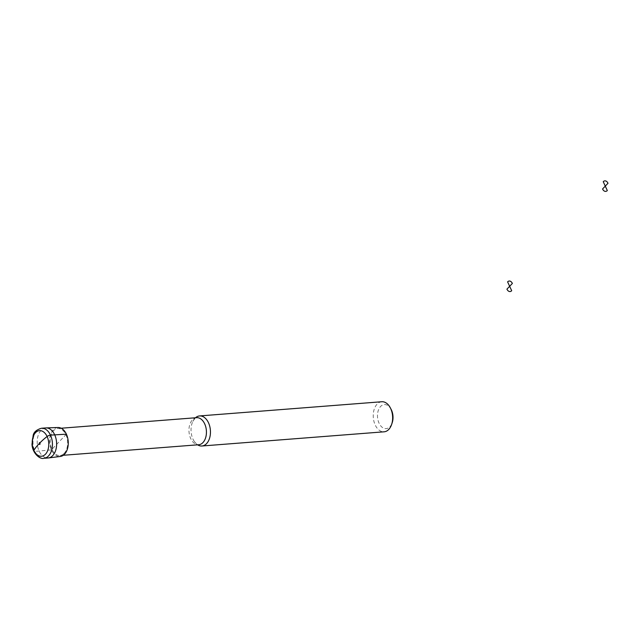 <?xml version="1.0" encoding="UTF-8"?>
<svg xmlns="http://www.w3.org/2000/svg" width="640" height="640" viewBox="0 0 640 640"><rect width="100%" height="100%" fill="white"/><g stroke="black" fill="none" stroke-linecap="round" stroke-linejoin="round"><path stroke-width="0.48" stroke-dasharray="3.2 2.4" d="M58.048 427.512A14.528 9.32 -94.5 0 0 49.616 442.736A14.528 9.32 -94.5 0 0 60.304 456.472M45.744 427.92A15.08 9.672 -94.5 0 0 37.272 443.696A15.08 9.672 -94.5 0 0 48.088 457.976M64.144 453.408A13.568 8.704 -94.5 0 0 67.016 437.872A13.568 8.704 -94.5 0 0 57.856 428.488A13.568 8.704 -94.5 0 0 50.232 442.688A13.568 8.704 -94.5 0 0 59.96 455.544A13.568 8.704 -94.5 0 0 64.144 453.408M195.488 417.768A15.08 9.672 -94.5 0 0 192.848 421.368A15.08 9.672 -94.5 0 0 194.424 441.672A15.08 9.672 -94.5 0 0 197.6 444.824M381.776 401.744A15.08 9.672 -94.5 0 0 373.304 417.528A15.08 9.672 -94.5 0 0 384.112 431.808M391.184 409.496A12.064 7.736 -94.5 0 0 380.352 406.736A12.064 7.736 -94.5 0 0 379.12 423.312A12.064 7.736 -94.5 0 0 389.904 426.72A12.064 7.736 -94.5 0 0 392.216 422.688M66.4 434.168L51.416 449.864L34.936 451.416A3.016 1.152 -24.7 0 1 33.752 451.056M41.544 428.24A15.08 9.672 -94.5 0 0 33.072 444.024A15.08 9.672 -94.5 0 0 43.88 458.304M192.848 421.368C194.952 418.288 196.224 417.056 196.64 417.68A13.568 8.704 -94.5 0 0 189.016 431.88A13.568 8.704 -94.5 0 0 198.752 444.736C198.432 445.408 196.984 444.384 194.424 441.672M61.176 428.224L57.856 428.488M63.28 455.28L59.96 455.544"/><path stroke-width="0.96" d="M43.88 458.304L48.088 457.976A15.08 9.672 -94.5 0 0 48.368 457.952L60.304 456.472A14.528 9.32 -94.5 0 0 64.52 454.208A14.528 9.32 -94.5 0 0 67.64 437.776A14.528 9.32 -94.5 0 0 58.048 427.512L46.024 427.904A15.08 9.672 -94.5 0 0 45.744 427.92L41.544 428.24C36.592 429.688 33.8 432.088 33.168 435.44L32 444.208C32.368 453.48 40.2 459.624 43.88 458.304A15.08 9.672 -94.5 0 0 48.536 455.928A15.08 9.672 -94.5 0 0 51.728 438.672A15.08 9.672 -94.5 0 0 41.544 428.24M48.368 457.952A15.08 9.672 -94.5 0 0 52.736 455.608A15.08 9.672 -94.5 0 0 55.984 438.552A15.08 9.672 -94.5 0 0 46.024 427.904M197.6 444.824A15.08 9.672 -94.5 0 0 201.92 446A15.08 9.672 -94.5 0 0 206.568 443.624A15.08 9.672 -94.5 0 0 209.76 426.36A15.08 9.672 -94.5 0 0 199.576 415.936A15.08 9.672 -94.5 0 0 195.488 417.768M201.92 446L384.112 431.808A15.08 9.672 -94.5 0 0 388.768 429.432A15.08 9.672 -94.5 0 0 391.648 424.392A15.08 9.672 -94.5 0 0 390.36 407.904A15.08 9.672 -94.5 0 0 381.776 401.744L199.576 415.936M391.648 424.392L392.216 422.688A12.064 7.736 -94.5 0 0 391.184 409.496L390.36 407.904M33.752 451.056A3.016 1.152 -24.7 0 1 33.864 450.384A45.232 17.296 -24.7 0 1 38.72 444.152L39.888 442.928A45.232 17.296 -24.7 0 1 47.104 436.512A3.016 1.152 -24.7 0 1 50.488 435.128L66.4 434.168M506.928 289.144L509.648 286.296L511.688 290.72A5.28 3.384 85.5 0 1 506.928 289.144M509.648 286.296L507.608 281.864A5.28 3.384 85.5 0 1 512.368 283.44L509.648 286.296M602.56 188.976L605.28 186.12L607.32 190.552A5.28 3.384 85.5 0 1 602.56 188.976M605.28 186.12L603.24 181.696A5.28 3.384 85.5 0 1 608 183.272L605.28 186.12M45.44 454.232A12.84 8.24 -94.5 0 0 43.744 432.048A12.84 8.24 -94.5 0 0 32.272 444.064A12.84 8.24 -94.5 0 0 45.44 454.232M39.744 444.488A1.128 0.728 -94.5 0 0 39.592 442.536A1.128 0.728 -94.5 0 0 39.744 444.488M63.28 455.28L198.752 444.736A13.568 8.704 -94.5 0 0 202.936 442.592A13.568 8.704 -94.5 0 0 205.808 427.064A13.568 8.704 -94.5 0 0 196.64 417.68L61.176 428.224"/></g></svg>
